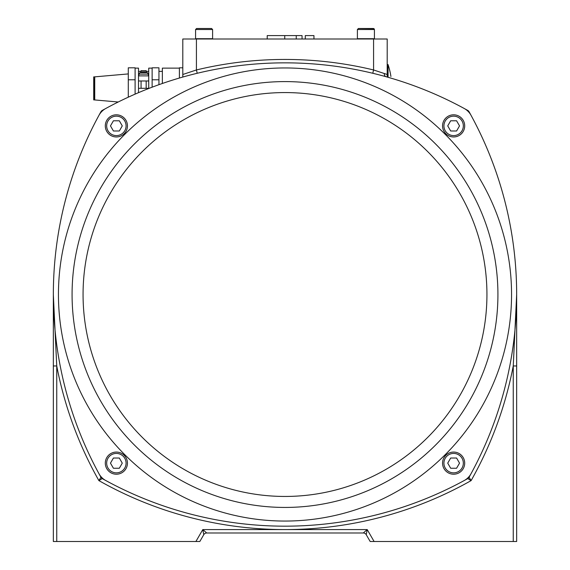 <?xml version="1.0" encoding="UTF-8"?>
<svg xmlns="http://www.w3.org/2000/svg" width="570" height="570" viewBox="0 0 570 570"><rect width="100%" height="100%" fill="white"/><g stroke="black" fill="none" stroke-linecap="round" stroke-linejoin="round"><path stroke-width="0.85" d="M212.603 29.519L211.584 28.5L196.593 28.5L199.828 28.5L196.593 28.5L199.828 28.5L196.593 28.5L195.574 29.519L212.603 29.519L212.603 38.717L195.574 38.717L195.574 29.519L196.593 28.5L195.574 29.519M372.78 73.273L373.578 69.96L387.201 74.492L387.201 77.057L387.201 39.002L182.799 39.002L182.799 77.057L182.799 74.492L196.422 69.96L197.22 73.273M267.216 39.002L267.216 35.596L302.05 35.596L302.05 39.002M313.956 39.002L313.956 35.596L305.285 35.596L305.285 39.002M374.426 38.717L357.397 38.717L357.397 29.519L374.426 29.519L374.426 38.717M373.941 28.657L358.416 28.5L373.407 28.5L374.305 29.034M373.407 28.5L370.172 28.5L373.407 28.5L374.426 29.519M361.651 28.5L358.416 28.5L361.651 28.5M387.201 73.466L387.201 64.552L388.056 64.552L388.056 77.299M99.002 115.24A374.747 374.747 0 0 1 100.926 111.749A3.406 3.406 0 0 1 102.237 110.438A374.747 374.747 0 0 1 105.728 108.514A17.036 17.036 0 0 1 105.785 108.478A374.747 374.747 0 0 1 464.215 108.478A17.036 17.036 0 0 1 471.027 115.297A374.747 374.747 0 0 1 471.027 473.727A17.036 17.036 0 0 1 464.215 480.539A374.747 374.747 0 0 1 105.785 480.539A17.036 17.036 0 0 1 98.973 473.727A374.747 374.747 0 0 1 98.973 115.297A17.036 17.036 0 0 1 105.785 108.478M182.799 67.802L179.393 67.802L179.393 78.04M162.357 83.491L162.357 68.129L179.393 68.129M158.952 84.688L158.952 67.802L152.133 67.802L152.133 87.196M152.133 68.129L148.727 68.129L148.727 88.307L138.51 88.307L138.51 92.668M141.068 88.307L141.068 80.983L146.177 80.983L146.177 88.307M148.727 81.004L146.177 81.004M141.068 81.004L138.51 81.004M138.51 80.99L148.727 80.99M148.727 75.881L138.51 75.881M148.385 75.874L138.852 75.874L138.909 74.129L148.328 74.129L148.392 75.874M148.328 74.129L147.374 72.661L139.864 72.661L138.909 74.129M145.97 72.119L145.913 72.112A8.5 8.45 33.7 0 0 144.78 71.87A8.5 8.457 36.5 0 1 145.948 72.112L145.948 72.119A8.514 8.514 0 0 1 147.374 72.661M144.402 71.841L144.773 71.87L144.402 71.849A8.408 5.508 103.5 0 1 144.887 71.97A8.408 6.192 -104.6 0 0 144.31 71.849L143.904 71.863L144.31 71.849M143.334 71.863L142.928 71.849L143.334 71.863A8.5 0.513 85 0 0 143.284 72.105L143.953 72.105A8.5 0.513 -85 0 0 143.904 71.863L143.904 71.863M142.928 71.849A8.408 6.192 104.6 0 0 142.35 71.97A8.408 5.508 -103.5 0 1 142.835 71.849L142.464 71.87L142.835 71.849M141.289 72.112A8.5 8.457 -36.5 0 1 142.464 71.87A8.5 8.45 -33.7 0 0 141.317 72.112L141.267 72.119A8.514 8.514 0 0 0 139.864 72.661M143.284 72.105L143.953 72.098M146.177 72.176L146.177 70.673L141.068 70.673L141.068 72.176M135.104 68.129L138.51 68.129L138.51 88.307M135.104 94.136L135.104 67.802L128.286 67.802L128.286 97.192M135.104 79.786L128.286 79.786M129.091 96.822L128.286 96.822M128.286 73.922L94.734 76.857L94.734 99.942L118.239 102.002M93.708 98.525L93.708 99.9L94.542 99.501L94.542 78.632M152.133 79.786L158.952 79.786M195.895 541.5L199.828 541.5L203.768 534.689A3.406 3.406 0 0 1 206.718 532.986L202.785 529.58L203.768 534.689A3.406 3.406 0 0 1 206.718 532.986L363.282 532.986L367.215 529.58L202.785 529.58L195.895 541.5L56.751 541.5L56.751 365.969L53.338 365.969L53.338 541.5L56.751 541.5M374.105 541.5L370.172 541.5L366.232 534.689A3.406 3.406 0 0 0 363.282 532.986A3.406 3.406 0 0 1 366.232 534.689L367.215 529.58L374.105 541.5L516.662 541.5L516.662 294.868M516.662 295.025L516.662 365.969L516.662 294.512L513.249 365.969L513.249 541.5M464.244 108.499A374.747 374.747 0 0 1 467.763 110.438A3.406 3.406 0 0 1 469.074 111.749A374.747 374.747 0 0 1 469.074 477.268A3.406 3.406 0 0 1 467.763 478.586L471.105 480.61L469.074 477.268M467.763 110.438A3.406 3.406 0 0 1 469.074 111.749A3.406 3.406 0 0 0 467.763 110.438M53.338 294.761L56.751 365.969A378.152 378.152 0 0 0 98.895 480.61L102.237 478.586A3.406 3.406 0 0 1 100.926 477.268L98.895 480.61A378.152 378.152 0 0 0 471.105 480.61A378.152 378.152 0 0 0 513.249 365.969L516.662 365.969M467.763 478.586A374.747 374.747 0 0 1 102.237 478.586M53.338 294.512L53.338 365.969M100.926 477.268A374.747 374.747 0 0 1 98.988 473.755M116.373 452.067A11.072 11.072 0 0 0 106.782 468.675A11.072 11.072 0 0 0 125.963 468.675A11.072 11.072 0 0 0 116.373 452.067A11.072 11.072 0 0 0 106.782 468.675A11.072 11.072 0 0 0 125.963 468.675A11.072 11.072 0 0 0 116.373 452.067M113.423 458.024L119.322 458.024L122.272 463.139L119.322 468.248L113.423 468.248L110.473 463.139L113.423 458.024M453.627 452.067A11.072 11.072 0 0 0 444.037 468.675A11.072 11.072 0 0 0 463.218 468.675A11.072 11.072 0 0 0 453.627 452.067A11.072 11.072 0 0 0 444.037 468.675A11.072 11.072 0 0 0 463.218 468.675A11.072 11.072 0 0 0 453.627 452.067M450.678 458.024L456.577 458.024L459.527 463.139L456.577 468.248L450.678 468.248L447.728 463.139L450.678 458.024M453.627 114.812A11.072 11.072 0 0 0 444.037 131.421A11.072 11.072 0 0 0 463.218 131.421A11.072 11.072 0 0 0 453.627 114.812A11.072 11.072 0 0 0 444.037 131.421A11.072 11.072 0 0 0 463.218 131.421A11.072 11.072 0 0 0 453.627 114.812M450.678 120.776L456.577 120.776L459.527 125.885L456.577 130.993L450.678 130.993L447.728 125.885L450.678 120.776M116.373 114.812A11.072 11.072 0 0 0 106.782 131.421A11.072 11.072 0 0 0 125.963 131.421A11.072 11.072 0 0 0 116.373 114.812A11.072 11.072 0 0 0 106.782 131.421A11.072 11.072 0 0 0 125.963 131.421A11.072 11.072 0 0 0 116.373 114.812M113.423 120.776L119.322 120.776L122.272 125.885L119.322 130.993L113.423 130.993L110.473 125.885L113.423 120.776M285 507.435A212.923 212.923 0 0 0 469.395 188.05A212.923 212.923 0 0 0 100.605 188.05A212.923 212.923 0 0 0 285 507.435A212.923 212.923 0 0 0 469.395 188.05A212.923 212.923 0 0 0 100.605 188.05A212.923 212.923 0 0 0 285 507.435M199.828 28.5L208.349 28.5M296.25 39.002L296.25 35.596M284.743 39.002L284.743 35.596M373.578 39.002L373.578 69.96A378.152 378.152 0 0 0 196.422 69.96L196.422 39.002M384.344 73.466A3.406 2.651 -74.3 0 0 386.097 76.743M138.873 75.14L138.51 75.14M148.727 75.14L148.364 75.14M285 521.058A226.546 226.546 0 0 0 481.201 181.239A226.546 226.546 0 0 0 88.799 181.239A226.546 226.546 0 0 0 285 521.058M116.373 453.428A9.711 9.711 0 0 1 124.78 467.991A9.711 9.711 0 0 1 107.965 467.991A9.711 9.711 0 0 1 116.373 453.428M453.627 453.428A9.711 9.711 0 0 1 462.035 467.991A9.711 9.711 0 0 1 445.22 467.991A9.711 9.711 0 0 1 453.627 453.428M453.627 116.173A9.711 9.711 0 0 1 462.035 130.737A9.711 9.711 0 0 1 445.22 130.737A9.711 9.711 0 0 1 453.627 116.173M116.373 116.173A9.711 9.711 0 0 1 124.78 130.737A9.711 9.711 0 0 1 107.965 130.737A9.711 9.711 0 0 1 116.373 116.173M285 496.449A201.937 201.937 0 0 1 83.063 294.512A201.937 201.937 0 0 1 285 92.568A201.937 201.937 0 0 1 486.937 294.512A201.937 201.937 0 0 1 285 496.449M372.353 39.002A21.631 21.631 0 0 0 371.362 38.717M360.461 38.717A21.631 21.631 0 0 0 359.471 39.002M357.397 29.519L358.416 28.5L357.397 29.519M210.53 39.002A21.631 21.631 0 0 0 209.539 38.717M198.638 38.717A21.631 21.631 0 0 0 197.647 39.002M390.927 76.48A76.651 76.651 0 0 0 388.056 64.552M158.952 71.364L162.357 71.364M146.177 71.364L148.727 71.364M138.51 71.364L141.068 71.364M94.542 77.299L93.708 76.9L93.708 99.9L94.734 99.942M94.734 76.857L93.708 76.9M53.338 502.32L53.409 501.65"/></g></svg>
